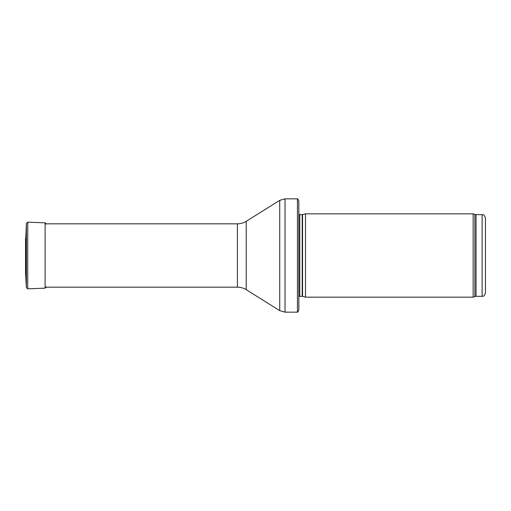 <?xml version="1.0" encoding="UTF-8"?>
<svg xmlns="http://www.w3.org/2000/svg" width="511" height="511" viewBox="0 0 511 511"><rect width="100%" height="100%" fill="white"/><g stroke="black" fill="none" stroke-linecap="round" stroke-linejoin="round"><path stroke-width="0.77" d="M485.45 255.5L485.45 218.005C483.745 213.304 483.131 215.387 482.116 214.677L482.116 296.323C483.131 295.614 483.745 297.696 485.45 292.995L485.45 255.5M473.16 255.5L473.16 297.159L305.489 297.159L305.489 213.841L473.16 213.841L473.16 255.5M298.826 210.513L298.826 300.487M297.447 198.843C297.619 198.498 298.079 199.277 298.826 201.181L298.826 309.819C298.079 311.723 297.619 312.502 297.447 312.157L285.029 312.157L285.029 198.843L297.447 198.843L297.447 312.157M25.85 273.768L25.85 237.232L25.55 272.931L26.387 287.572L26.387 223.428L25.85 237.232M482.116 214.677L476.041 214.677L476.041 296.323L482.116 296.323M476.041 214.677L474.898 214.473L474.898 296.527L476.041 296.323M302.55 296.367L302.205 296.323L302.205 214.677L302.55 214.633L302.55 296.367L305.489 297.159M302.205 214.677L299.772 214.677L299.772 296.323L298.826 296.719M246.225 221.308L246.225 289.692C243.517 288.019 240.572 287.176 237.391 287.163L237.391 223.837C240.572 223.824 243.517 222.981 246.225 221.308L279.728 200.363L279.728 310.637L285.029 312.157M45.109 288.159L27.741 288.824L27.741 222.176L45.109 222.841L45.109 288.159L46.367 286.863M25.55 238.069L25.55 272.931M474.898 214.473L473.16 213.841M474.898 296.527L473.16 297.159M302.55 214.633L305.489 213.841M302.205 296.323L299.772 296.323M299.772 214.677L298.826 214.281M279.728 200.363L285.029 198.843M246.225 289.692L279.728 310.637M237.391 223.837L45.109 223.837M237.391 287.163L45.109 287.163M45.109 222.841L46.367 224.137M27.741 222.176L26.387 223.428M27.741 288.824L26.387 287.572"/></g></svg>
